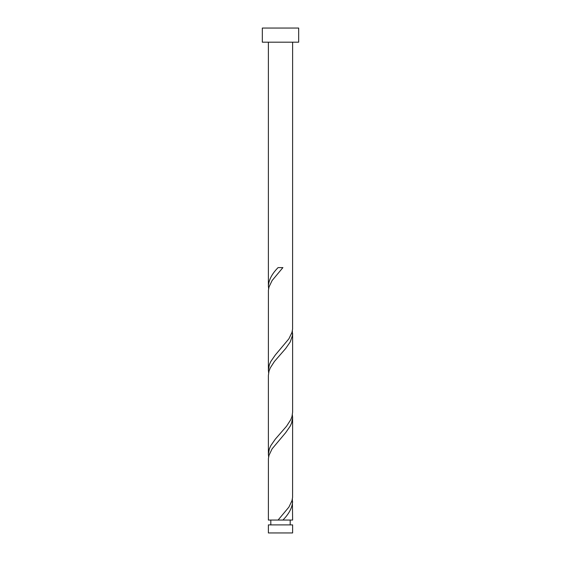 <?xml version="1.0" encoding="UTF-8"?>
<svg xmlns="http://www.w3.org/2000/svg" width="561" height="561" viewBox="0 0 561 561"><rect width="100%" height="100%" fill="white"/><g stroke="black" fill="none" stroke-linecap="round" stroke-linejoin="round"><path stroke-width="0.84" d="M292.618 532.95L268.382 532.95L268.382 524.9L292.618 524.9L292.618 532.95M290.191 524.9L290.191 520.054M278.088 520.054L268.382 520.054L268.417 458.561L269 455.322L272.099 448.849L285.682 432.664L290.177 426.192L291.643 422.959L292.618 417.545L292.583 497.397L292 500.636L288.901 507.109L278.088 520.054L280.83 520.054M270.809 524.9L270.809 520.054M298.676 42.187L262.324 42.187L262.324 28.05L298.676 28.05L298.676 42.187M292.618 42.187L292.583 329.097L292 332.336L288.901 338.809L275.318 354.987L270.823 361.459L269.357 364.699L268.382 370.106L268.417 290.261L269 287.022L272.099 280.549L282.912 267.604L278.088 267.604C272.043 273.719 268.81 279.841 268.382 285.956L268.382 42.187M280.5 520.054L292.618 520.054L292.372 499.017M282.912 520.054C288.957 513.939 292.19 507.817 292.618 501.695M292.618 333.395L292.618 412.181L292 416.486L290.745 419.719L286.573 426.192L275.318 439.137L270.823 445.609L269.357 448.849L268.382 454.256L268.382 375.47L269 371.172L270.255 367.939L274.427 361.459L285.682 348.514L290.177 342.042L292.456 335.569L292.372 330.717M268.382 454.256L268.628 456.942M292.618 417.545L292.372 414.867M268.382 370.106L268.628 372.792M268.382 285.956L268.628 288.642"/></g></svg>
